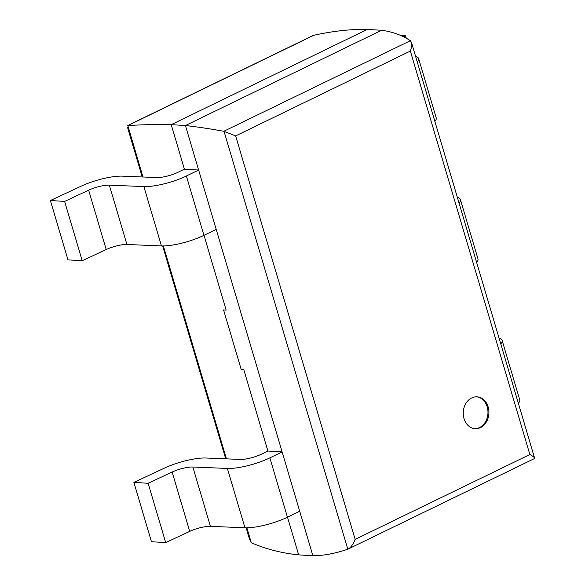 <?xml version="1.0" encoding="UTF-8"?>
<svg xmlns="http://www.w3.org/2000/svg" width="585" height="585" viewBox="0 0 585 585"><rect width="100%" height="100%" fill="white"/><g stroke="black" fill="none" stroke-linecap="round" stroke-linejoin="round"><path stroke-width="0.88" d="M476.592 396.813A15.963 12.833 -86.5 0 1 487.941 413.5A15.963 12.833 -86.5 0 1 474.625 428.659M471.685 397.932A15.963 12.833 -86.5 0 1 477.067 396.835A15.963 12.833 -86.5 0 1 488.892 413.558A15.963 12.833 -86.5 0 1 475.1 428.695A15.963 12.833 -86.5 0 1 463.357 415.357A15.963 12.833 -86.5 0 1 471.685 397.932M250.044 540.979L251.433 542.77C265.129 548.781 279.996 552.715 296.039 554.58L296.076 554.712A510.939 125.57 163.5 0 0 298.664 554.872L312.88 555.75L216.201 229.379L203.953 235.331A31.926 7.846 163.5 0 1 161.453 245.912L126.923 244.493A15.963 3.92 -16.5 0 0 106.221 249.524L82.207 260.742L67.977 259.864L50.398 200.523L64.628 201.401L88.642 190.183A15.963 3.92 163.5 0 1 109.344 185.152L143.873 186.571A31.926 7.846 -16.5 0 0 186.374 175.99L198.622 170.038L185.438 125.534L381.559 30.288L367.343 29.411A798.086 432.33 -115.9 0 0 364.799 29.382L364.762 29.25A510.939 125.57 163.5 0 1 367.343 29.411L364.762 29.25M216.201 229.379L198.622 170.038L184.407 169.16L178.008 172.268A15.963 3.92 163.5 0 1 156.758 177.562L122.44 176.151A31.926 7.846 -16.5 0 0 81.03 186.213L50.398 200.523M64.628 201.401L82.207 260.742M299.695 511.246L287.44 517.198A31.926 7.846 163.5 0 1 244.947 527.78L210.417 526.354A15.963 3.92 -16.5 0 0 189.708 531.385L165.694 542.609L151.464 541.725L133.892 482.391L148.122 483.268L172.136 472.044A15.963 3.92 163.5 0 1 192.838 467.013L227.368 468.439A31.926 7.846 -16.5 0 0 269.868 457.858L282.116 451.905L267.901 451.028L261.502 454.135A15.963 3.92 163.5 0 1 240.252 459.422L205.927 458.011A31.926 7.846 -16.5 0 0 164.524 468.073L133.892 482.391M148.122 483.268L165.694 542.609M168.641 124.495A510.939 125.57 -16.5 0 0 171.229 124.656L168.677 124.627C153.146 124.459 139.537 124.78 127.852 125.585L142.952 176.992M434.86 121.395A31.926 7.846 -16.5 0 0 436.227 117.943L418.648 58.602A31.926 7.846 163.5 0 1 417.28 62.054M415.628 56.46A31.926 7.846 163.5 0 1 418.648 58.602M400.813 35.524L405.573 35.817L406.29 38.237M405.573 35.817L403.591 36.818M518.354 403.255A31.926 7.846 -16.5 0 0 519.721 399.811L502.142 340.47A31.926 7.846 163.5 0 1 500.775 343.914M499.122 338.32A31.926 7.846 163.5 0 1 502.142 340.47M459.028 202.988A31.926 7.846 -16.5 0 0 460.395 199.536A31.926 7.846 -16.5 0 0 457.375 197.394M460.395 199.536L477.974 258.877A31.926 7.846 163.5 0 1 476.607 262.329M311.973 36.16L313.787 35.283C332.112 31.254 349.113 29.287 364.799 29.382M367.343 29.411L171.229 124.656L185.438 125.534C196.443 126.755 209.233 128.671 223.821 131.281L410.348 40.701L411.445 42.347C412.016 44.54 411.65 47.443 410.356 51.056L235.645 135.91L223.821 131.281M312.88 555.75C323.498 555.699 335.088 553.534 347.636 549.264L347.812 549.198C350.642 547.787 353.091 544.511 355.154 539.37L235.645 135.91M355.154 539.37L529.864 454.523C532.694 456.088 534.273 457.28 534.602 458.113M381.559 30.288C392.257 31.656 401.851 35.129 410.348 40.701M347.812 549.198L224.033 131.325M186.374 175.99L203.953 235.331M143.873 186.571L161.453 245.912M109.344 185.152L126.923 244.493M88.642 190.183L106.221 249.524M269.868 457.858L287.44 517.198M227.368 468.439L244.947 527.78M192.838 467.013L210.417 526.354M172.136 472.044L189.708 531.385M298.664 554.872L287.491 517.169M267.901 451.028L243.733 369.435A510.939 125.57 163.5 0 1 241.144 369.274L223.572 309.933A510.939 125.57 -16.5 0 0 226.154 310.094L204.004 235.302M184.407 169.16L171.229 124.656M251.279 542.704L246.87 527.802M226.446 458.859L163.376 245.934M127.852 125.585L313.787 35.283M347.812 549.183L348.653 548.774M529.864 454.523L410.356 51.056M127.391 125.687L312.909 35.59M249.736 539.933L246.146 527.802M225.708 458.83L162.652 245.941M142.221 176.962L127.486 127.223M348.133 549.059L534.383 458.603M534.346 457.258L411.701 43.21"/></g></svg>
